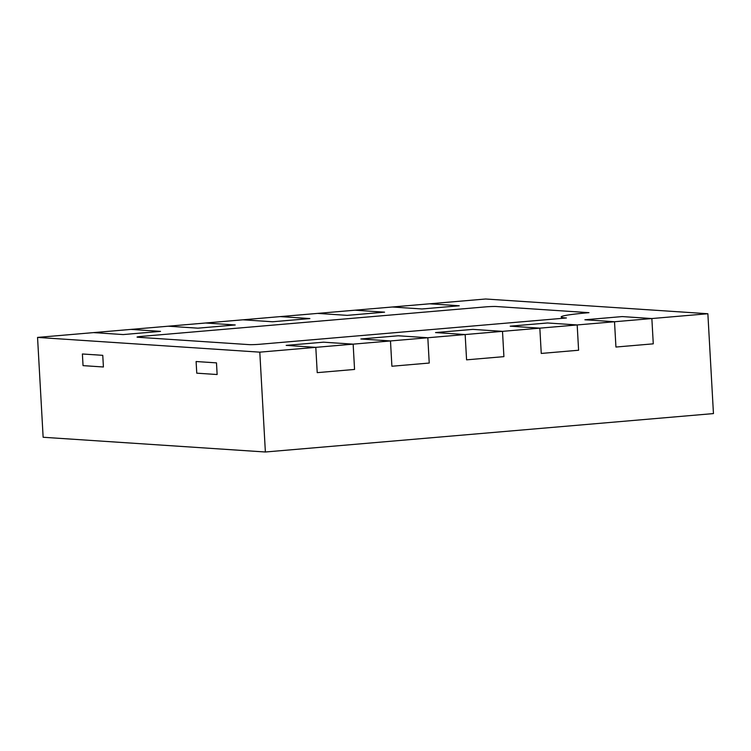 <?xml version="1.0" encoding="UTF-8"?>
<svg xmlns="http://www.w3.org/2000/svg" width="751" height="751" viewBox="0 0 751 751"><rect width="100%" height="100%" fill="white"/><g stroke="black" fill="none" stroke-linecap="round" stroke-linejoin="round"><path stroke-width="1.13" d="M707.864 313.74L651.859 318.546L622.222 316.575L584.888 319.776L614.515 321.747L615.933 347.037L653.276 343.836L615.933 347.037L614.515 321.747L584.888 319.776L622.222 316.575L651.859 318.546L653.276 343.836L651.859 318.546L577.181 324.948L578.599 350.238L541.255 353.439L578.599 350.238L577.181 324.948L539.838 328.149L510.211 326.178L547.545 322.977L577.181 324.948L547.545 322.977L510.211 326.178L539.838 328.149L541.255 353.439L539.838 328.149L502.503 331.351L503.912 356.641L466.578 359.842L503.912 356.641L502.503 331.351L465.16 334.552L435.533 332.58L472.867 329.379L502.503 331.351L472.867 329.379L435.533 332.58L465.16 334.552L466.578 359.842L465.16 334.552L427.826 337.743L429.234 363.043L391.9 366.244L429.234 363.043L427.826 337.743L390.482 340.945L360.855 338.983L398.19 335.781L427.826 337.743L398.19 335.781L360.855 338.983L390.482 340.945L391.9 366.244L390.482 340.945L353.148 344.146L354.556 369.445L317.222 372.646L354.556 369.445L353.148 344.146L315.805 347.347L286.169 345.385L323.512 342.184L353.148 344.146L323.512 342.184L286.169 345.385L315.805 347.347L317.222 372.646L315.805 347.347L259.799 352.153L265.375 451.999L43.136 437.26L37.55 337.415L93.556 332.609L123.192 334.57L160.536 331.369L130.899 329.407L168.233 326.206L197.87 328.168L235.213 324.967L205.577 323.005L242.92 319.804L272.547 321.766L309.891 318.565L280.254 316.603L317.598 313.402L347.225 315.364L384.568 312.163L354.932 310.201L392.275 306.999L421.902 308.971L459.246 305.77L429.61 303.798L485.625 299.001L707.864 313.74L713.45 413.585L265.375 451.999M103.413 366.986L83.042 365.634L82.394 353.984L102.765 355.336L103.413 366.986L83.042 365.634L82.394 353.984L102.765 355.336L103.413 366.986M217.133 374.524L196.762 373.172L196.105 361.522L216.485 362.874L217.133 374.524L196.762 373.172L196.105 361.522L216.485 362.874L217.133 374.524M137.921 337.255L249.041 344.625A8.345 0.507 -3.2 0 0 260.212 344.23L566.395 317.983A50.092 3.023 176.8 0 1 561.185 316.941A50.092 3.023 176.8 0 1 588.981 312.669L496.373 306.521A8.345 0.507 -3.2 0 0 485.202 306.915L141.686 336.373A8.345 0.507 -3.2 0 0 137.048 337.077A8.345 0.507 176.8 0 1 141.686 336.373L485.202 306.915A8.345 0.507 176.8 0 1 496.373 306.521L588.981 312.669A50.092 3.023 176.8 0 0 561.185 316.941A50.092 3.023 176.8 0 0 566.395 317.983L260.212 344.23A8.345 0.507 176.8 0 1 249.041 344.625L137.921 337.255A8.345 0.507 176.8 0 1 137.048 337.077A8.345 0.507 -3.2 0 0 137.921 337.255M259.799 352.153L37.55 337.415M93.556 332.609L123.192 334.57L160.536 331.369L130.899 329.407L93.556 332.609M168.233 326.206L197.87 328.168L235.213 324.967L205.577 323.005L168.233 326.206M242.92 319.804L272.547 321.766L309.891 318.565L280.254 316.603L242.92 319.804M317.598 313.402L347.225 315.364L384.568 312.163L354.932 310.201L317.598 313.402M392.275 306.999L421.902 308.971L459.246 305.77L429.61 303.798L392.275 306.999"/></g></svg>
